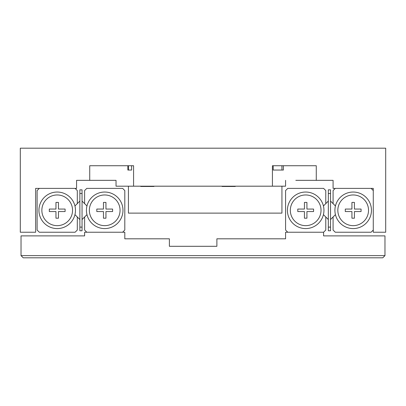 <?xml version="1.0" encoding="UTF-8"?>
<svg xmlns="http://www.w3.org/2000/svg" width="406" height="406" viewBox="0 0 406 406"><rect width="100%" height="100%" fill="white"/><g stroke="black" fill="none" stroke-linecap="round" stroke-linejoin="round"><path stroke-width="0.61" d="M285.58 180.345L285.58 186.192L133.574 186.192L133.574 165.729L89.726 165.729L89.726 180.345L76.572 180.345L76.572 188.384L35.647 188.384L35.647 232.232L20.3 232.232L20.3 148.19L385.7 148.19L385.7 232.232L373.276 232.232L373.276 188.384L333.082 188.384L333.082 180.345L295.812 180.345M89.726 180.345L116.035 180.345L116.035 186.192L133.574 186.192M127.875 165.729L127.875 170.053L131.605 170.053L128.428 170.053L128.428 165.729M283.368 165.729L283.368 170.053L273.208 170.053L283.368 170.053L281.937 170.053L281.937 165.729M272.426 186.192L272.426 165.729L316.274 165.729L316.274 180.345M273.208 170.053L273.208 165.729M131.605 165.729L131.605 170.053M330.89 235.886L329.063 235.886M384.969 255.618L384.969 235.886L323.582 235.886L323.582 232.232L285.58 232.232L285.58 238.809L216.885 238.809L216.885 246.3L169.383 246.3L169.383 238.809L124.804 238.809L124.804 232.232L84.61 232.232L84.61 235.886L21.031 235.886L21.031 255.618L384.969 255.618L382.777 257.81L23.223 257.81L21.031 255.618M321.024 210.308A15.347 15.347 0 0 0 305.677 194.961A15.347 15.347 0 0 0 290.331 210.308A15.347 15.347 0 0 0 305.677 225.655A15.347 15.347 0 0 0 321.024 210.308M287.407 210.308A18.27 18.27 0 0 1 305.677 192.038A18.27 18.27 0 0 1 323.947 210.308A18.27 18.27 0 0 1 305.677 228.578A18.27 18.27 0 0 1 287.407 210.308M306.921 211.551L306.921 218.2L304.434 218.2L304.434 211.551L297.786 211.551L297.786 209.065L304.434 209.065L304.434 202.416L306.921 202.416L306.921 209.065L313.569 209.065L313.569 211.551L306.921 211.551M287.773 232.232L285.58 230.04L285.58 190.576L287.773 188.384L323.582 188.384L325.774 190.576L325.774 203.629L323.425 205.974M323.425 214.642L325.774 216.987L325.774 230.04L323.582 232.232M120.054 210.308A15.347 15.347 0 0 0 104.707 194.961A15.347 15.347 0 0 0 89.361 210.308A15.347 15.347 0 0 0 104.707 225.655A15.347 15.347 0 0 0 120.054 210.308M86.437 210.308A18.27 18.27 0 0 1 104.707 192.038A18.27 18.27 0 0 1 122.977 210.308A18.27 18.27 0 0 1 104.707 228.578A18.27 18.27 0 0 1 86.437 210.308M122.612 232.232L124.804 230.04L124.804 190.576L122.612 188.384L86.803 188.384L84.61 190.576L84.61 203.629L82.053 201.071M82.053 219.544L84.61 216.987L84.61 230.04L86.803 232.232M86.96 205.974L84.61 203.629M84.61 216.987L86.96 214.642M103.464 218.2L105.951 218.2L105.951 211.551L112.599 211.551L112.599 209.065L105.951 209.065L105.951 202.416L103.464 202.416L103.464 209.065L96.816 209.065L96.816 211.551L103.464 211.551L103.464 218.2M82.053 227.116L82.053 230.77L79.86 230.77L79.86 227.116L82.053 227.116L82.053 193.5L79.86 193.5L79.86 189.846L82.053 189.846L82.053 193.5M79.86 227.116L79.86 193.5M39.301 188.384L37.108 190.576L37.108 230.04L39.301 232.232L75.11 232.232L77.302 230.04L77.302 216.987L79.86 219.544M79.86 201.071L77.302 203.629L77.302 190.576L75.11 188.384M330.525 227.116L330.525 230.77L328.332 230.77L328.332 227.116L330.525 227.116L330.525 193.5L328.332 193.5L328.332 189.846L330.525 189.846L330.525 193.5M328.332 227.116L328.332 193.5M335.275 188.384L333.082 190.576L333.082 203.629L330.525 201.071M330.525 219.544L333.082 216.987L333.082 230.04L335.275 232.232L371.084 232.232L373.276 230.04M325.774 216.987L328.332 219.544M328.332 201.071L325.774 203.629M41.859 210.308A15.347 15.347 0 0 0 57.205 225.655A15.347 15.347 0 0 0 72.552 210.308A15.347 15.347 0 0 0 57.205 194.961A15.347 15.347 0 0 0 41.859 210.308M75.475 210.308A18.27 18.27 0 0 1 57.205 228.578A18.27 18.27 0 0 1 38.935 210.308A18.27 18.27 0 0 1 57.205 192.038A18.27 18.27 0 0 1 75.475 210.308M74.953 214.642L77.302 216.987M77.302 203.629L74.953 205.974M58.449 202.416L55.962 202.416L55.962 209.065L49.314 209.065L49.314 211.551L55.962 211.551L55.962 218.2L58.449 218.2L58.449 211.551L65.097 211.551L65.097 209.065L58.449 209.065L58.449 202.416M337.833 210.308A15.347 15.347 0 0 0 353.179 225.655A15.347 15.347 0 0 0 368.526 210.308A15.347 15.347 0 0 0 353.179 194.961A15.347 15.347 0 0 0 337.833 210.308M371.449 210.308A18.27 18.27 0 0 1 353.179 228.578A18.27 18.27 0 0 1 334.909 210.308A18.27 18.27 0 0 1 353.179 192.038A18.27 18.27 0 0 1 371.449 210.308M351.936 209.065L351.936 202.416L354.423 202.416L354.423 209.065L361.071 209.065L361.071 211.551L354.423 211.551L354.423 218.2L351.936 218.2L351.936 211.551L345.288 211.551L345.288 209.065L351.936 209.065M373.276 190.576L371.084 188.384M333.082 203.629L335.432 205.974M335.432 214.642L333.082 216.987M128.428 186.192L128.428 213.12L281.937 213.12L281.937 186.192M154.224 186.192L153.935 186.481L140.78 186.481L140.496 186.192M235.526 186.192L235.241 186.481L222.087 186.481L221.798 186.192"/></g></svg>
